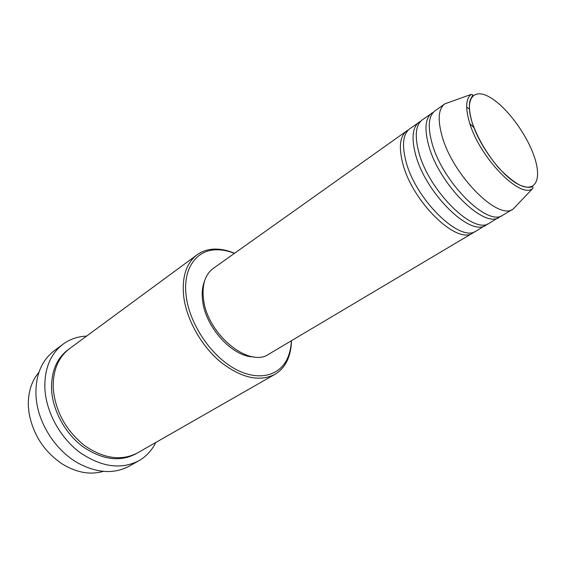 <?xml version="1.0" encoding="UTF-8"?>
<svg xmlns="http://www.w3.org/2000/svg" width="566" height="566" viewBox="0 0 566 566"><rect width="100%" height="100%" fill="white"/><g stroke="black" fill="none" stroke-linecap="round" stroke-linejoin="round"><path stroke-width="0.85" d="M474.598 231.735L473.056 232.838C457.151 245.51 411.553 201.199 402.497 162.407C398.655 146.537 400.063 136.045 406.728 130.923L408.362 129.954M487.722 223.931L476.303 230.907C460.483 243.543 414.836 199.062 405.68 160.22C401.796 144.33 403.176 133.838 409.812 128.737L420.814 121.117M486.152 225.056C470.572 237.586 424.797 192.582 415.338 153.584C411.333 137.63 412.6 127.138 419.144 122.1M501.115 215.95L489.463 223.089C473.975 235.576 428.158 190.402 418.592 151.348C414.545 135.38 415.777 124.881 422.293 119.865L433.528 112.103M499.516 217.118C484.291 229.485 438.339 183.78 428.462 144.571C424.281 128.539 425.406 118.046 431.816 113.094M517.02 205.005L513.277 208.939L502.898 215.108C487.765 227.433 441.777 181.545 431.78 142.285C427.563 126.232 428.646 115.74 435.028 110.816L444.869 103.819L449.984 101.993M469.886 123.685L473.933 127.654M38.913 372.357C31.484 381.13 27.96 392.372 28.357 406.084L29.008 412.755C32.962 434.532 44.091 451.64 62.402 464.07C76.622 472.688 90.27 475.122 103.345 471.372M234.465 253.349C228.303 250.908 222.36 249.719 216.636 249.79C196.31 249.677 182.436 268.85 186.228 296.435C189.61 323.49 210.021 354.436 233.411 368.006C256.815 381.71 279.144 376.708 287.394 358.511C289.771 353.297 291.094 347.382 291.356 340.767M291.469 340.697C291.341 348.033 289.976 354.564 287.372 360.287C284.514 366.478 280.34 371.176 274.85 374.374C259.433 382.163 241.314 378.017 220.507 361.95C201.39 346.01 186.667 319.818 183.745 296.825C181.714 277.227 186.15 263.225 197.053 254.827C202.204 251.106 208.182 249.189 215.002 249.082C221.292 249.019 227.815 250.413 234.572 253.271M62.953 344.241L54.187 350.786C41.594 360.535 35.517 375.237 35.941 394.877L36.224 398.676C38.509 423.969 55.992 450.84 78.193 463.172C97.126 473.226 114.141 474.209 129.26 466.143L138.797 460.774C120.855 469.879 101.123 467.035 79.601 452.248C59.939 437.454 46.072 411.892 44.877 388.531C44.36 368.742 50.381 353.983 62.953 344.241C69.859 339.19 77.733 336.48 86.577 336.112M274.85 374.374L137.439 452.97C121.4 461.212 103.748 458.729 84.483 445.527C65.847 430.415 55.433 411.432 53.246 388.587C52.695 370.709 58.128 357.394 69.54 348.642L197.053 254.827M473.056 232.838L268.864 354.125C249.139 368.395 207.121 334.117 203.512 299.131C201.871 284.783 205.083 274.574 213.141 268.503L406.728 130.923M253.759 356.877C232.951 357.21 205.628 327.721 202.656 301.027C201.652 293.407 202.267 286.799 204.51 281.203M155.791 442.471C151.879 450.402 146.212 456.507 138.797 460.774M513.164 209.01C498.299 221.207 452.184 174.781 441.862 135.359C437.511 119.242 438.473 108.757 444.756 103.896M466.667 107.186L469.37 108.948M472.002 122.072C479.218 145.957 501.964 176.238 518.725 184.566C535.592 193.261 542.115 179.33 534.297 156.711C526.698 134.199 506.881 107.349 490.467 97.614C473.968 87.553 464.53 98.052 472.002 122.072M471.195 94.409C472.596 94.572 473.084 94.869 472.66 95.286L470.141 100.189C468.712 105 469.327 112.294 471.98 122.058C477.619 138.125 486.534 153.421 498.724 167.946C506.818 176.288 513.992 182.082 520.239 185.337C525.036 187.006 528.425 187.636 530.399 187.233C532.839 186.462 533.554 186.943 532.542 188.683C519.928 199.076 479.268 157.207 469.433 122.256C465.266 107.873 465.853 98.59 471.195 94.409L444.869 103.819M136.555 453.458C120.6 462.217 102.842 460.059 83.294 446.977C65.444 433.874 52.744 410.859 51.591 389.748C51.074 371.409 56.791 357.91 68.741 349.25M287.394 358.511L287.372 360.287M532.542 188.683L513.277 208.939M216.636 249.79L215.002 249.082"/></g></svg>

